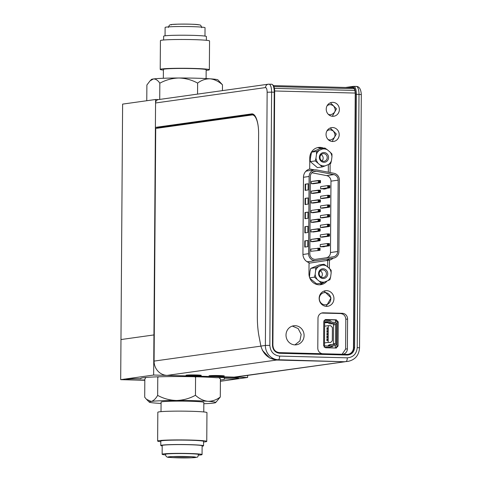 <?xml version="1.0" encoding="UTF-8"?>
<svg xmlns="http://www.w3.org/2000/svg" width="482" height="482" viewBox="0 0 482 482"><rect width="100%" height="100%" fill="white"/><g stroke="black" fill="none" stroke-linecap="round" stroke-linejoin="round"><path stroke-width="0.72" d="M327.332 243.537L329.423 243.591L329.405 245.808L327.32 245.754L327.332 243.537L328.182 244.187L327.332 243.537L320.259 244.531L327.332 243.537L327.32 245.754L328.176 245.073L327.32 245.754L329.405 245.808L329.423 243.591L327.332 243.537M322.331 246.796L329.405 245.808L329.007 245.091L328.176 245.073L328.182 244.187L329.013 244.205L329.423 243.591L329.013 244.205L329.405 245.808L322.331 246.796L320.247 246.742L327.32 245.754L320.247 246.742L320.259 244.531M327.399 233.878L329.489 233.933L329.471 236.15L327.386 236.096L327.399 233.878L328.248 234.529L327.399 233.878L320.331 234.873L327.399 233.878L327.386 236.096L329.471 236.15L329.489 233.933L327.399 233.878M322.404 237.138L329.471 236.15L329.073 235.439L328.242 235.415L327.386 236.096L320.313 237.084L327.386 236.096L328.242 235.415L328.248 234.529L329.079 234.553L329.489 233.933L329.079 234.553L329.471 236.15L322.404 237.138L320.313 237.084L320.331 234.873M327.471 224.226L329.555 224.281L329.543 226.492L327.453 226.438L327.471 224.226L320.397 225.215L327.471 224.226L328.314 224.871L327.471 224.226L327.453 226.438L329.543 226.492L329.555 224.281L327.471 224.226M322.47 227.486L329.543 226.492L329.146 225.781L328.308 225.757L327.453 226.438L320.379 227.432L327.453 226.438L328.308 225.757L328.314 224.871L329.152 224.895L329.555 224.281L329.146 225.781L329.543 226.492L322.47 227.486L320.379 227.432L320.397 225.215M327.537 214.568L329.622 214.623L329.61 216.834L327.519 216.78L327.537 214.568L320.464 215.556L327.537 214.568L328.381 215.219L327.537 214.568L327.519 216.78L329.61 216.834L329.622 214.623L327.537 214.568M322.536 217.828L329.61 216.834L329.212 216.123L328.375 216.105L327.519 216.78L320.446 217.774L327.519 216.78L328.375 216.105L328.381 215.219L329.218 215.237L329.622 214.623L329.212 216.123L329.61 216.834L322.536 217.828L320.446 217.774L320.464 215.556M327.603 204.91L329.694 204.964L329.676 207.182L327.585 207.127L327.603 204.91L320.53 205.904L327.603 204.91L328.447 205.561L327.603 204.91L327.585 207.127L329.676 207.182L329.694 204.964L327.603 204.91M322.603 208.17L329.676 207.182L329.278 206.465L328.441 206.447L327.585 207.127L320.518 208.116L327.585 207.127L328.441 206.447L328.447 205.561L329.284 205.579L329.694 204.964L329.284 205.579L329.676 207.182L322.603 208.17L320.518 208.116L320.53 205.904M327.67 195.252L329.76 195.306L329.742 197.524L327.658 197.469L327.67 195.252L320.596 196.246L327.67 195.252L327.658 197.469L329.742 197.524L329.76 195.306L327.67 195.252L328.519 195.903L327.67 195.252M320.596 196.246L320.584 198.457L322.669 198.512L329.742 197.524L329.345 196.813L328.513 196.789L327.658 197.469L320.584 198.457L327.658 197.469L328.513 196.789L328.519 195.903L329.351 195.927L329.76 195.306M329.351 195.927L329.742 197.524L322.669 198.512M327.736 185.6L329.827 185.648L329.808 187.866L327.724 187.811L327.736 185.6L328.585 186.245L327.736 185.6L320.663 186.588L327.736 185.6L327.724 187.811L328.579 187.13L327.724 187.811L329.808 187.866L329.827 185.648L327.736 185.6M322.735 188.86L329.808 187.866L329.411 187.155L328.579 187.13L328.585 186.245L329.417 186.269L329.827 185.648L329.417 186.269L329.808 187.866L322.735 188.86L320.651 188.805L327.724 187.811L320.651 188.805L320.663 186.588M313.011 241.681L320.084 240.693L319.693 239.096L318.861 239.072L318.855 239.958L318 240.638L318.855 239.958L319.687 239.982L318.855 239.958L318.861 239.072L319.693 239.096L320.102 238.476L320.084 240.693L318 240.638L318.012 238.421L320.102 238.476L310.938 239.415L318.012 238.421L318.861 239.072L318.012 238.421L318 240.638L320.084 240.693L320.102 238.476L319.693 239.096L320.084 240.693L313.011 241.681L310.926 241.627L318 240.638L310.926 241.627L310.938 239.415M318.921 230.3L318.066 230.98L318.921 230.3L318.927 229.414L319.759 229.438L319.753 230.324L318.921 230.3L318.927 229.414L319.759 229.438L320.168 228.817L320.15 231.035L318.066 230.98L318.078 228.769L320.168 228.817L311.011 229.757L318.078 228.769L318.927 229.414L318.078 228.769L318.066 230.98L320.15 231.035L320.168 228.817L319.759 229.438L320.15 231.035L310.992 231.975L318.066 230.98L310.992 231.975L311.011 229.757M313.149 222.371L320.223 221.377L319.831 219.78L318.994 219.762L318.988 220.648L318.132 221.322L318.988 220.648L319.825 220.666L318.988 220.648L318.994 219.762L319.831 219.78L320.235 219.165L320.223 221.377L318.132 221.322L318.15 219.111L320.235 219.165L311.077 220.099L318.15 219.111L318.994 219.762L318.15 219.111L318.132 221.322L320.223 221.377L320.235 219.165L319.825 220.666L320.223 221.377L313.149 222.371L311.059 222.316L318.132 221.322L311.059 222.316L311.077 220.099M320.301 209.507L320.289 211.725L318.198 211.67L318.216 209.453L320.301 209.507L318.216 209.453L319.06 210.104L318.216 209.453L311.143 210.441L318.216 209.453L318.198 211.67L320.289 211.725L320.301 209.507L319.891 211.008L320.289 211.725L313.216 212.713L320.289 211.725L319.891 211.008L319.054 210.989L318.198 211.67L311.125 212.658L318.198 211.67L319.054 210.989L319.06 210.104L319.897 210.122L319.891 211.008L319.054 210.989L319.06 210.104L319.897 210.122L320.301 209.507M313.282 203.055L320.355 202.066L319.958 201.356L319.12 201.331L318.265 202.012L319.12 201.331L319.126 200.446L319.964 200.47L319.958 201.356L319.12 201.331L319.126 200.446L319.964 200.47L320.373 199.849L320.355 202.066L318.265 202.012L318.283 199.795L320.373 199.849L311.209 200.789L318.283 199.795L319.126 200.446L318.283 199.795L318.265 202.012L320.355 202.066L320.373 199.849L319.964 200.47L320.355 202.066L313.282 203.055L311.197 203L318.265 202.012L311.197 203L311.209 200.789M313.348 193.403L320.422 192.408L320.024 191.697L319.192 191.673L318.337 192.354L319.192 191.673L319.198 190.788L320.03 190.812L320.024 191.697L319.192 191.673L319.198 190.788L320.03 190.812L320.44 190.191L320.422 192.408L318.337 192.354L318.349 190.137L320.44 190.191L311.276 191.131L318.349 190.137L319.198 190.788L318.349 190.137L318.337 192.354L320.422 192.408L320.44 190.191L320.03 190.812L320.422 192.408L313.348 193.403L311.264 193.348L318.337 192.354L311.264 193.348L311.276 191.131M313.414 183.744L320.488 182.75L320.096 181.154L319.265 181.13L319.259 182.015L318.403 182.696L319.259 182.015L320.09 182.039L319.259 182.015L319.265 181.13L320.096 181.154L320.506 180.539L320.488 182.75L318.403 182.696L318.415 180.485L320.506 180.539L311.342 181.473L318.415 180.485L319.265 181.13L318.415 180.485L318.403 182.696L320.488 182.75L320.506 180.539L320.096 181.154L320.488 182.75L313.414 183.744L311.33 183.69L318.403 182.696L311.33 183.69L311.342 181.473M155.584 99.497L122.615 104.112L120.97 339.551L153.939 334.93L155.584 99.497L158.614 99.575M144.823 380.28L120.693 379.659L120.97 339.551L153.939 334.93L154.264 334.936L153.939 334.93L153.656 375.038L247.621 377.466L220.407 381.28M140.925 378.262L140.925 378.707A41.916 2.205 0.4 0 1 140.714 378.484A41.916 2.205 0.4 0 1 196.752 376.797A41.916 2.205 0.4 0 1 216.773 377.737A12.399 0.651 0.4 0 1 230.529 377.629A12.399 0.651 0.4 0 1 238.753 378.304A12.399 0.651 0.4 0 1 224.329 378.846A41.916 2.205 0.4 0 1 224.54 379.069A41.916 2.205 0.4 0 1 220.413 379.997M144.823 379.955A12.399 0.651 0.4 0 1 134.719 379.924A12.399 0.651 0.4 0 1 126.501 379.25A12.399 0.651 0.4 0 1 140.925 378.707M247.64 375.394L247.621 377.466M120.693 379.659L153.656 375.038M224.335 377.557L224.329 378.846M191.089 375.683A7.634 0.404 -179.6 0 0 201.283 375.345A7.634 0.404 -179.6 0 0 196.234 374.96A7.634 0.404 -179.6 0 0 186.046 375.243A7.634 0.404 -179.6 0 0 191.089 375.683M214.11 376.273A7.634 0.404 -179.6 0 0 224.299 375.942A7.634 0.404 -179.6 0 0 219.256 375.556A7.634 0.404 -179.6 0 0 209.068 375.833A7.634 0.404 -179.6 0 0 214.11 376.273M260.901 346.13L154.083 361.096L155.71 128.453L252.02 114.957A20.256 6.814 91.5 0 1 252.399 114.933A20.256 6.814 91.5 0 1 258.015 125.067M344.998 361.735L234.138 377.117A13.972 13.135 82 0 0 236.174 377.002L345.196 361.723M154.083 361.096A13.972 13.135 82 0 0 167.14 375.388L276.686 360.036L343.69 361.717M167.14 375.388L234.138 377.117M276.686 359.988L269.757 358.048L262.31 350.233M196.084 374.984A7.188 0.38 -179.6 0 0 186.48 375.273A7.188 0.38 -179.6 0 0 191.24 375.659A7.188 0.38 -179.6 0 0 200.849 375.37A7.188 0.38 -179.6 0 0 196.084 374.984M197.421 375.46L189.402 375.255L197.421 375.376M219.105 375.574A7.188 0.38 -179.6 0 0 209.495 375.864A7.188 0.38 -179.6 0 0 214.261 376.255A7.188 0.38 -179.6 0 0 223.871 375.966A7.188 0.38 -179.6 0 0 219.105 375.574M220.437 376.056L212.417 375.846L220.437 375.972M316.873 278.861A8.531 8.019 -98 0 1 315.71 276.728A8.531 8.019 -98 0 1 315.156 274.342L314.445 277.156L321.56 283.157L324.356 282.103A8.531 8.019 -98 0 1 319.831 281.355M318.885 275.415A4.892 4.597 82 0 0 324.886 278.21A4.892 4.597 82 0 0 327.417 271.896A4.892 4.597 82 0 0 321.422 269.101A4.892 4.597 82 0 0 318.885 275.415M319.446 275.089A3.844 3.615 82 0 0 323.332 277.512A3.844 3.615 82 0 0 326.151 272.324A3.844 3.615 82 0 0 322.265 269.902A3.844 3.615 82 0 0 319.446 275.089M321.205 277.126A3.844 3.615 82 0 0 320.331 270.86M321.952 265.208A8.531 8.019 -98 0 1 326.471 265.956L324.037 264.25L315.68 267.703L315.674 270.414A8.531 8.019 -98 0 1 318.475 266.642M331.146 272.969L331.152 270.257L329.429 268.456A8.531 8.019 -98 0 1 331.146 272.969L330.628 276.897A8.531 8.019 -98 0 1 327.826 280.669L329.917 279.711L330.628 276.897M324.356 282.103L327.826 280.669M329.429 268.456L326.471 265.956M315.156 274.342L315.674 270.414M309.45 277.114L309.998 271.209L310.715 268.396L315.68 267.703M310.715 268.396L319.072 264.949L324.037 264.25M321.56 283.157L316.59 283.856L309.884 278.307M309.691 277.819L314.445 277.156M317.686 162.627A8.531 8.019 -98 0 1 316.523 160.494A8.531 8.019 -98 0 1 315.969 158.108L315.252 160.922L322.368 166.923L325.163 165.868A8.531 8.019 -98 0 1 320.644 165.121M319.699 159.18A4.892 4.597 82 0 0 325.693 161.976A4.892 4.597 82 0 0 328.23 155.662A4.892 4.597 82 0 0 322.229 152.866A4.892 4.597 82 0 0 319.699 159.18M320.259 158.855A3.844 3.615 82 0 0 324.145 161.277A3.844 3.615 82 0 0 326.959 156.09A3.844 3.615 82 0 0 323.079 153.668A3.844 3.615 82 0 0 320.259 158.855M322.018 160.892A3.844 3.615 82 0 0 321.139 154.626M322.759 148.974A8.531 8.019 -98 0 1 327.284 149.721L324.85 148.016L316.493 151.469L316.487 154.18A8.531 8.019 -98 0 1 319.289 150.408M331.959 156.734L331.965 154.023L330.242 152.222A8.531 8.019 -98 0 1 331.959 156.734L331.441 160.663A8.531 8.019 -98 0 1 328.64 164.434L330.724 163.476L331.441 160.663M325.163 165.868L328.64 164.434M330.242 152.222L327.284 149.721M315.969 158.108L316.487 154.18M322.368 166.923L317.403 167.622L310.288 161.615L310.294 158.903L311.523 152.161L316.493 151.469M311.523 152.161L319.879 148.715L324.85 148.016M310.288 161.615L315.252 160.922M326.609 290.658A7.857 7.387 82 0 0 325.464 290.724A7.857 7.387 82 0 0 319.174 298.924A7.857 7.387 82 0 0 326.495 306.353A7.857 7.387 82 0 0 327.646 306.287A7.857 7.387 82 0 0 333.936 298.087A7.857 7.387 82 0 0 326.609 290.658M332.857 102.353A6.983 6.567 82 0 0 331.839 102.407A6.983 6.567 82 0 0 326.248 109.697A6.983 6.567 82 0 0 332.755 116.301A6.983 6.567 82 0 0 333.773 116.246A6.983 6.567 82 0 0 339.364 108.956A6.983 6.567 82 0 0 332.857 102.353M295.117 325.693A9.604 9.031 82 0 0 293.719 325.772A9.604 9.031 82 0 0 286.031 335.791A9.604 9.031 82 0 0 294.984 344.877A9.604 9.031 82 0 0 296.382 344.793A9.604 9.031 82 0 0 304.07 334.773A9.604 9.031 82 0 0 295.117 325.693M332.676 127.549A6.983 6.567 82 0 0 331.658 127.61A6.983 6.567 82 0 0 326.067 134.9A6.983 6.567 82 0 0 332.58 141.503A6.983 6.567 82 0 0 333.598 141.443A6.983 6.567 82 0 0 339.189 134.159A6.983 6.567 82 0 0 332.676 127.549M327.639 266.944L327.688 260.376L309.04 263.196M323.681 148.179A10.827 10.182 82 0 0 320.042 147.371A10.827 10.182 82 0 0 318.463 147.462A10.827 10.182 82 0 0 309.775 157.921L309.697 169.013A8.73 8.212 82 0 0 303.473 177.298L302.937 254.032A8.73 8.212 82 0 0 309.04 262.63L308.962 273.722A10.827 10.182 82 0 0 319.084 284.796A10.827 10.182 82 0 0 320.663 284.705A10.827 10.182 82 0 0 327.031 281M319.783 284.79L324.615 281.994M329.393 268.426L329.453 260.129L327.688 260.376M327.224 260.461L326.163 260.611L330.266 258.599M329.453 260.129A8.73 8.212 82 0 0 333.098 258.195M303.473 177.268L309.113 176.478A6.832 6.423 -98 0 1 314.595 169.881L309.607 169.037M311.414 169.206L309.089 169.188M321.916 148.432L317.59 147.625M328.302 172.201L328.356 164.555M332.164 141.479L336.309 134.014L330.272 127.971M294.954 344.871L299.894 340.901L301.172 334.424L298.165 328.555L292.321 326.085M158.343 128.085L158.349 127.471L155.385 127.399L251.7 113.903A20.955 7.049 91.5 0 1 252.092 113.879A20.955 7.049 91.5 0 1 258.617 133.839L257.346 316.114A41.916 14.092 -88.5 0 0 259.093 336.773L260.889 346.076C263.305 354.282 268.564 358.921 276.662 359.988L344.323 361.735L348.125 361.373C355.174 359.789 358.982 355.264 359.542 347.811L361.307 94.593L358.994 94.4L356.361 94.333L354.595 347.558C354.113 352.179 351.679 354.674 347.305 355.041L279.65 353.294C275.282 352.704 272.89 350.083 272.469 345.437L272.933 345.474C273.312 349.745 275.481 352.131 279.433 352.631L279.421 352.631A6.983 6.567 -98 0 1 272.89 345.486L274.662 92.261M274.372 88.357L354.885 90.435L355.246 93.062L353.469 347.606A6.983 6.567 -98 0 1 347.98 354.336M273.463 85.609L353.372 87.676L354.27 88.658L354.885 90.435M354.27 88.658L273.897 86.585M274.674 90.984L355.246 93.062M342.714 354.264A5.591 5.254 82 0 0 342.895 354.24A5.591 5.254 82 0 0 347.383 348.841L347.588 319.024A5.591 5.254 82 0 0 342.365 313.306L323.295 312.812A5.591 5.254 82 0 0 322.482 312.86A5.591 5.254 82 0 0 317.993 318.259L317.789 348.082A5.591 5.254 82 0 0 322.38 353.74M342.106 354.252L345.618 349.089L345.823 319.271C345.516 315.891 343.774 313.981 340.599 313.553L321.608 313.065M336.087 348.058L338.075 346.016L338.237 321.952L336.279 319.807L325.76 319.536L323.771 321.578L323.603 345.642L325.561 347.787L336.388 348.04M324.97 319.693L335.225 319.958L337.183 322.103L337.014 346.166L335.815 348.052M332.339 116.276L336.484 108.812L330.447 102.774M326.212 306.341L331.044 297.876L324.067 291.068M330.062 172.544L330.122 163.76M158.349 127.471L253.219 114.18M269.836 345.371L265.371 345.449L267.142 92.225L271.607 92.146L269.836 345.371C270.408 351.703 273.674 355.276 279.632 356.09L347.287 357.831C353.252 357.337 356.566 353.933 357.228 347.624L358.994 94.4A8.381 2.82 91.5 0 0 356.385 86.417A8.381 2.82 91.5 0 0 356.228 86.429M155.385 127.399L155.559 102.979L265.528 87.573C266.522 87.742 267.058 89.29 267.142 92.225M271.468 84.236A8.381 2.82 91.5 0 1 271.625 84.23A8.381 2.82 91.5 0 1 274.234 92.213L271.607 92.146A8.381 2.82 -88.5 0 0 268.998 84.163A8.381 2.82 -88.5 0 0 268.842 84.169A3.494 3.284 82 0 0 268.329 84.199L158.361 99.605A3.494 3.284 82 0 0 155.559 102.979M361.307 94.593C360.97 89.236 359.325 86.507 356.385 86.417L353.752 86.35A8.381 2.82 -88.5 0 1 356.361 94.333L355.469 94.352C355.342 89.736 354.493 87.302 352.932 87.037A0.699 0.657 82 0 1 353.493 86.362L353.752 86.35A8.381 2.82 -88.5 0 0 353.595 86.356A0.699 0.657 82 0 0 353.493 86.362L345.582 87.471M309.824 253.725A5.501 5.169 82 0 0 314.963 259.352A5.501 5.169 82 0 0 315.764 259.304L333.249 256.834A5.501 5.169 82 0 0 337.659 251.52L338.153 180.154A5.501 5.169 82 0 0 333.821 174.617L316.385 171.243A5.501 5.169 82 0 0 314.776 171.2A5.501 5.169 82 0 0 310.366 176.514L309.824 253.725M305.757 171.369A6.832 6.423 -98 0 1 307.414 170.887L314.595 169.881A6.832 6.423 -98 0 1 316.59 169.935L334.026 173.309A6.832 6.423 -98 0 1 339.406 180.19L338.912 251.55A6.832 6.423 -98 0 1 333.436 258.147L308.775 261.63A6.832 6.423 -98 0 1 308.775 261.63L315.945 260.623A6.832 6.423 -98 0 1 315.951 260.623A6.832 6.423 -98 0 1 314.957 260.678A6.832 6.423 -98 0 1 308.57 253.689L302.949 254.478M308.775 261.63A6.832 6.423 -98 0 1 307.775 261.684A6.832 6.423 -98 0 1 306.847 261.587M328.579 187.13L329.411 187.155M328.585 186.245L329.417 186.269M329.278 206.465L329.284 205.579M328.441 206.447L328.447 205.561M329.146 225.781L329.152 224.895M328.308 225.757L328.314 224.871M328.176 245.073L329.007 245.091M328.182 244.187L329.013 244.205M313.216 212.713L311.125 212.658L311.143 210.441M313.083 232.029L320.15 231.035L319.753 230.324M318.789 248.73L317.945 248.079L317.927 250.297L318.783 249.616L318.789 248.73L319.626 248.748L320.018 250.351L320.036 248.134L310.872 249.073L310.86 251.285L320.018 250.351L310.86 251.285M318.783 249.616L319.62 249.634M319.626 248.748L320.036 248.134M304.775 240.88L304.732 247.079L307.727 246.663L307.769 240.464L304.775 240.88L305.196 240.892L305.154 247.025M307.769 240.53L305.196 240.892M304.877 226.703L304.835 232.908L307.823 232.487L307.865 226.287L304.877 226.703L305.293 226.715L305.251 232.848M307.865 226.353L305.293 226.715M305.172 184.178L305.13 190.384L308.118 189.962L308.161 183.763L305.172 184.178L305.588 184.19L305.546 190.324M308.161 183.829L305.588 184.19M305.076 198.355L305.028 204.555L308.022 204.139L308.064 197.933L305.076 198.355L305.492 198.367L305.449 204.501M308.064 198.006L305.492 198.367M304.973 212.532L304.931 218.732L307.92 218.31L307.968 212.11L304.973 212.532L305.389 212.544L305.347 218.671M307.962 212.182L305.389 212.544M309.113 176.478L308.57 253.689M333.249 256.834L326.073 257.834A5.501 5.169 82 0 0 330.483 252.526L337.659 251.52M326.073 257.834L315.463 259.34M311.824 172.755L326.645 175.623L333.821 174.617M338.153 180.154L330.977 181.16L330.483 252.526M330.977 181.16A5.501 5.169 82 0 0 326.645 175.623M329.073 235.439L328.242 235.415L328.248 234.529L329.079 234.553M329.212 216.123L329.218 215.237M328.375 216.105L328.381 215.219M310.324 181.865L310.318 182.666M309.854 249.809L309.848 250.26M325.633 246.332L325.043 246.416M324.663 246.2L323.91 246.941L323.181 246.151M325.754 188.432L326.007 188.89L324.031 188.842L324.031 189.354L323.639 188.733M323.657 186.166L324.055 186.112M329.345 196.813L328.513 196.789L328.519 195.903M327.031 105.889A5.067 4.76 -98 0 1 329.537 104.672C331.212 105.022 328.555 103.594 333.387 105.721C336.418 109.836 335.599 112.83 330.941 114.704A5.067 4.76 -98 0 1 330.206 114.746A5.067 4.76 -98 0 1 328.2 114.222M329.537 104.672A5.067 4.76 -98 0 1 330.272 104.63M335.532 319.994L335.514 322.603M335.352 345.522L335.333 348.04M325.109 292.61A6.115 5.748 -98 0 1 330.821 298.864A6.115 5.748 -98 0 1 325.025 304.817A6.115 5.748 -98 0 1 319.313 298.569A6.115 5.748 -98 0 1 325.109 292.61M330.489 322.56L328.417 322.85A2.097 1.97 82 0 0 330.013 323.765L332.514 323.832L334.586 323.536L332.086 323.476A2.097 1.97 -98 0 1 330.489 322.56A2.097 1.97 -98 0 0 328.893 321.645L324.669 321.747L324.5 345.817L328.724 346.13A2.097 1.97 -98 0 0 330.333 345.305A2.097 1.97 -98 0 1 331.941 344.473L334.442 344.534A1.048 0.988 -98 0 0 335.436 343.515L335.568 324.609L333.496 324.898L333.363 343.805A1.048 0.988 -98 0 1 333.104 344.503M334.586 323.536A1.048 0.988 -98 0 1 335.568 324.609M332.514 323.832A1.048 0.988 -98 0 1 333.496 324.898M327.314 322.018L324.693 321.952L326.82 321.94A2.097 1.97 82 0 1 328.417 322.85M328.344 322.747L324.663 322.651M332.225 322.289L333.116 322.169L331.628 322.127M323.952 320.735A1.398 1.313 -98 0 1 324.874 320.355L328.905 320.464A3.284 3.085 -98 0 1 331.405 321.892A0.91 0.856 -98 0 0 332.098 322.289L334.598 322.35A2.235 2.103 -98 0 1 336.683 324.639L336.55 343.546A2.235 2.103 -98 0 1 334.43 345.721L331.935 345.654A0.91 0.856 -98 0 0 331.236 346.016A3.284 3.085 -98 0 1 328.718 347.317L324.687 347.215A1.398 1.313 -98 0 1 324.091 347.046M329.977 347.07L332.942 346.654L330.718 346.594M327.736 346.106A2.097 1.97 82 0 0 328.26 345.594L330.333 345.305M331.634 344.491L329.561 344.781A2.097 1.97 82 0 0 328.26 345.594M330.766 325.73L328.302 325.663L328.182 342.407L330.652 342.473L332.309 340.768L332.399 327.519L330.766 325.73M328.182 342.407L324.519 342.919M324.639 326.181L328.302 325.663M324.531 341.003L324.543 339.262M326.898 340.672L327.374 340.605L327.386 338.864L326.91 338.93L326.898 340.672M324.555 338.213L324.567 336.472M326.917 337.882L327.392 337.816L327.405 336.068L326.929 336.135L326.917 337.882M324.573 335.424L324.585 333.677M326.941 335.092L327.411 335.026L327.423 333.279L326.953 333.345L326.941 335.092M324.591 332.634L324.603 330.887M326.959 332.303L327.435 332.237L327.447 330.489L326.971 330.556L326.959 332.303M324.609 329.845L324.621 328.097M326.977 329.513L327.453 329.447L327.465 327.7L326.989 327.766L326.977 329.513M326.856 131.086A5.067 4.76 -98 0 1 329.363 129.869C331.038 130.224 328.375 128.79 333.213 130.917C336.237 135.038 335.424 138.033 330.766 139.9A5.067 4.76 -98 0 1 330.025 139.943A5.067 4.76 -98 0 1 328.019 139.425M329.363 129.869A5.067 4.76 -98 0 1 330.098 129.833M217.936 79.904A33.27 1.753 -179.6 0 0 217.448 79.681A33.27 1.753 -179.6 0 0 210.086 78.807A33.27 1.753 -179.6 0 0 178.768 78C185.419 78.18 191.703 79.879 197.626 83.091C201.512 80.145 205.663 78.717 210.086 78.807C214.46 79.307 218.587 81.307 222.473 84.808L217.936 79.904M206.103 78.572L206.163 69.727A21.383 1.127 -179.6 0 0 205.82 69.522A21.383 1.127 -179.6 0 0 182.871 68.444A21.383 1.127 -179.6 0 0 163.404 69.426L163.344 78.271M163.398 70.065A24.564 1.295 0.4 0 1 160.614 69.637A24.564 1.295 0.4 0 1 160.217 69.402A24.564 1.295 0.4 0 1 182.582 68.275A24.564 1.295 0.4 0 1 208.953 69.51A24.564 1.295 0.4 0 1 209.351 69.745A24.564 1.295 0.4 0 1 206.163 70.36M160.217 69.402L160.422 40.615A24.564 1.295 0.4 0 1 182.786 39.482A24.564 1.295 0.4 0 1 209.158 40.723A24.564 1.295 0.4 0 1 209.55 40.958L209.351 69.745M163.609 40L163.639 36.204A21.383 1.127 0.4 0 1 183.1 35.216A21.383 1.127 0.4 0 1 206.055 36.301A21.383 1.127 0.4 0 1 206.398 36.505L206.368 40.295M165.061 35.813L165.115 27.444A19.961 1.048 0.4 0 1 183.293 26.522A19.961 1.048 0.4 0 1 204.717 27.534A19.961 1.048 0.4 0 1 205.037 27.721L204.983 36.09M153.39 78.958A33.27 1.753 -179.6 0 0 151.493 79.44L150.029 80.88L153.39 78.958C155.668 78.837 157.819 80.247 159.831 83.187C165.73 79.964 172.038 78.235 178.768 78A33.27 1.753 -179.6 0 0 153.39 78.958M146.769 100.726L146.883 85.001L150.029 80.88M171.435 24.871C167.471 23.925 196.319 23.847 198.759 24.799M222.431 90.628L222.473 84.808M197.548 94.117L197.626 83.091M159.717 99.419L159.831 83.187M191.059 457.792C205.218 457.31 186.251 456.002 173.098 456.55C158.94 457.032 177.906 458.34 191.059 457.792M198.735 454.544A16.635 0.874 -179.6 0 0 189.089 453.676A16.635 0.874 -179.6 0 0 171.339 453.683A16.635 0.874 -179.6 0 0 165.465 454.309C165.681 456.478 166.989 457.508 169.399 457.4C177.647 457.948 184.907 458.075 191.179 457.792C200.078 456.99 196.825 457.581 198.735 454.544M194.62 376.743L195.572 377.219L195.445 395.288C189.553 398.518 183.238 400.247 176.514 400.476C169.863 400.295 163.573 398.602 157.65 395.391L157.777 377.316L158.831 376.791M161.012 411.646L161.084 402.096A21.383 1.127 0.4 0 1 168.634 401.289A21.383 1.127 0.4 0 1 191.45 401.283A21.383 1.127 0.4 0 1 203.844 402.392L203.778 411.941M203.567 442.012A24.564 1.295 -179.6 0 0 206.754 441.398L206.959 412.604A24.564 1.295 -179.6 0 0 192.722 411.333A24.564 1.295 -179.6 0 0 166.501 411.333A24.564 1.295 -179.6 0 0 157.825 412.261L157.626 441.054A24.564 1.295 -179.6 0 0 160.807 441.711M206.754 441.398A24.564 1.295 -179.6 0 0 192.517 440.12A24.564 1.295 -179.6 0 0 166.302 440.126A24.564 1.295 -179.6 0 0 157.626 441.054M202.115 446.199A21.383 1.127 -179.6 0 0 203.543 445.802L203.573 441.373A21.383 1.127 -179.6 0 0 191.179 440.265A21.383 1.127 -179.6 0 0 168.363 440.271A21.383 1.127 -179.6 0 0 160.807 441.078L160.777 445.507A21.383 1.127 -179.6 0 0 162.193 445.916M203.543 445.802A21.383 1.127 -179.6 0 0 191.149 444.693A21.383 1.127 -179.6 0 0 168.332 444.699A21.383 1.127 -179.6 0 0 160.777 445.507M198.668 455.129A19.961 1.048 -179.6 0 0 202.06 454.562L202.121 445.796A19.961 1.048 -179.6 0 0 190.553 444.759A19.961 1.048 -179.6 0 0 169.248 444.766A19.961 1.048 -179.6 0 0 162.199 445.513L162.139 454.285A19.961 1.048 -179.6 0 0 165.525 454.894M202.06 454.562A19.961 1.048 -179.6 0 0 190.492 453.532A19.961 1.048 -179.6 0 0 169.188 453.532A19.961 1.048 -179.6 0 0 162.139 454.285M215.683 402.566L220.292 397.005C216.412 399.952 212.255 401.373 207.832 401.289A33.27 1.753 0.4 0 1 215.683 402.566A33.27 1.753 0.4 0 1 213.785 403.054A33.27 1.753 0.4 0 1 203.982 403.729A33.27 1.753 0.4 0 1 203.832 403.735M161.072 403.434A33.27 1.753 0.4 0 1 157.09 403.199A33.27 1.753 0.4 0 1 149.239 402.102A33.27 1.753 0.4 0 1 151.143 401.434A33.27 1.753 0.4 0 1 176.514 400.476A33.27 1.753 0.4 0 1 207.832 401.289C203.464 400.783 199.331 398.789 195.445 395.288M218.822 377.647L220.419 378.936L219.382 377.629M220.419 378.936L220.292 397.005M195.572 377.219L196.21 376.785M157.65 395.391C155.614 398.879 153.445 400.897 151.143 401.434L146.468 399.301L144.702 397.204L144.829 379.129L145.938 377.454M157.415 376.84L157.777 377.316M320.042 147.371L318.277 147.619M279.65 353.294L279.433 352.631L347.088 354.378L279.446 352.631M323.295 312.812L321.687 313.041M342.365 313.306L340.599 313.553M347.588 319.024L345.823 319.271M347.383 348.841L345.618 349.089M335.225 319.958L336.279 319.807M337.183 322.103L338.237 321.952M337.014 346.166L338.075 346.016M347.305 355.041L347.088 354.378A6.983 6.567 -98 0 0 348.094 354.318L347.088 354.378M252.484 113.921L251.7 113.903M276.662 359.988L278.427 359.741A13.972 13.135 -98 0 1 265.371 345.449L260.889 346.076M344.323 361.735L278.427 359.741A3.494 1.175 -88.5 0 0 279.632 356.09M272.469 345.437L274.234 92.213L274.698 92.249C274.734 87.543 273.71 84.868 271.625 84.23L268.329 84.199A3.494 3.284 82 0 0 265.528 87.573M347.287 357.831A3.494 1.175 91.5 0 1 346.088 361.488A13.972 13.135 -98 0 0 348.125 361.373M359.542 347.811L357.228 347.624M354.595 347.558L353.704 347.57L355.469 94.352M353.469 347.606L353.704 347.57A6.983 6.567 -98 0 1 348.094 354.318M349.173 87.567L352.932 87.037M316.385 171.243L313.246 171.682M332.086 323.476L330.013 323.765M328.893 321.645L326.82 321.94M333.363 343.805L335.436 343.515M191.029 457.792C196.529 457.635 197.066 457.298 192.631 456.773L173.128 456.55C167.628 456.707 167.091 457.044 171.526 457.569L191.029 457.792M254.267 114.981L252.399 114.933M168.441 27.468C169.507 23.859 169.869 24.751 177.918 24.154C187.926 23.961 195.126 24.214 199.518 24.913C200.47 24.799 201.199 25.727 201.711 27.697M194.776 456.972L194.957 457.032C195.294 456.749 180.617 456.177 173.249 456.556L169.387 456.791M149.239 402.102L146.468 399.301"/></g></svg>
